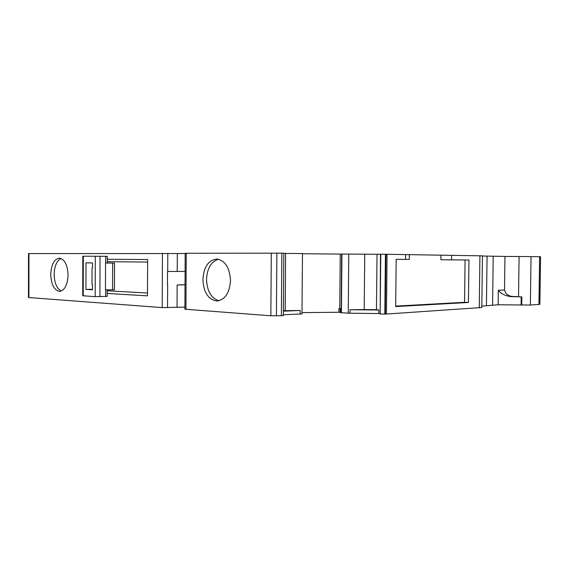 <?xml version="1.0" encoding="UTF-8"?>
<svg xmlns="http://www.w3.org/2000/svg" width="569" height="569" viewBox="0 0 569 569"><rect width="100%" height="100%" fill="white"/><g stroke="black" fill="none" stroke-linecap="round" stroke-linejoin="round"><path stroke-width="0.85" d="M282.949 253.169L283.831 253.191L283.355 315.66L270.844 315.788L184.897 309.202L185.188 253.269L282.949 253.169M50.748 274.478C51.238 284.557 54.133 290.183 59.425 291.364C64.631 290.539 67.512 285.097 68.074 275.055C67.562 265.005 64.71 259.372 59.525 258.155C54.204 258.952 51.281 264.393 50.748 274.478M61.032 258.49C56.744 260.723 54.446 266.043 54.14 274.45C54.453 283.184 56.85 288.703 61.338 291.001M202.877 279.564C203.617 292.331 208.233 299.472 216.718 300.98C224.968 299.955 229.563 293.12 230.502 280.489C229.734 267.85 225.253 260.709 217.052 259.059C208.496 259.948 203.773 266.783 202.877 279.564M218.418 259.244C211.099 261.598 207.137 268.355 206.533 279.507C207.102 291.3 211.277 298.369 219.044 300.717M28.962 253.575L28.912 297.559L28.457 297.473L28.507 253.582L185.188 253.546M28.912 297.559L162.193 307.601L162.442 253.297M107.2 293.455L147.492 295.866L147.648 259.542L107.306 259.258M107.299 261.648L147.634 262.081M147.506 293.014L107.207 290.766M107.214 289.792L107.192 296.392L95.187 296.641L82.725 295.759L82.825 256.199L105.784 256.313L105.557 263.02L114.525 263.077L107.299 262.985M114.525 263.077L114.433 289.82L112.548 289.785L112.634 263.056M283.398 310.774L285.183 310.702L285.624 253.397L283.831 253.369M364.21 309.579L376.458 309.657L377.012 254.272L364.743 254.187L364.21 309.579L350.027 309.785L349.992 313.227L379.872 313.555M519.092 256.512L504.973 256.434L504.525 290.005C505.578 294.088 508.437 296.25 513.096 296.492L521.865 296.904L510.699 296.613C504.838 295.702 500.713 293.583 498.33 290.247L498.138 304.771L530.372 305.048L539.874 304.33L540.55 256.726L539.625 256.697L538.95 304.479M380.782 254.179L380.177 314.003L380.469 254.187L440.954 255.182L440.897 259.756L468.956 260.012L440.897 259.756M395.683 306.122L464.56 302.295L468.429 302.48L395.675 306.57L396.173 259.3L409.282 259.443L396.173 259.322M464.56 302.295L465.079 259.99M184.911 307.118L162.193 307.601M481.822 306.115L498.138 304.771M380.177 314.003L386.443 314.052L481.801 307.509M364.743 254.187L341.642 254.044L341.201 312.73L349.992 313.227M341.201 312.73L340.134 312.545L340.162 309.145L341.144 309.052M340.134 312.253L301.99 312.616M285.183 310.702L300.176 310.489L300.148 314.01L301.983 313.981L302.473 253.561L285.624 253.397M300.148 314.01L283.362 314.757M302.466 253.746L341.642 254.101M377.012 254.272L380.469 254.236M440.954 255.182L482.455 255.837L481.801 307.545M482.455 256.029L504.973 256.434M518.537 296.627L519.084 256.512L539.625 256.697M185.096 271.42L177.215 271.463L177.3 253.44M340.255 254.115L339.757 308.675L341.144 308.86M378.819 313.412L378.854 309.963L376.458 309.657M468.429 302.48L468.956 260.012M185.025 284.813L177.144 284.969L177.037 307.466M341.144 308.995L338.875 308.683L338.847 312.061M338.875 308.683L339.757 308.675M348.783 254.023L348.235 313.256M300.176 310.489L283.39 311.179M378.854 309.963L350.027 309.785M341.229 309.316L340.162 309.138M185.025 284.706L177.144 284.969M167.471 285.055L167.535 271.47L177.215 271.463M105.557 263.02L105.471 289.82L112.548 289.785M85.933 289.393L86.004 262.85L92.527 262.935L92.512 267.963L92.057 267.956L92.014 284.706L92.47 284.728L92.455 289.756L85.933 289.393L92.455 289.315M92.512 267.956L92.057 267.956M105.763 263.02L107.299 263.02L107.306 256.334M105.784 256.313L107.321 256.334M385.419 254.201L384.808 314.131M385.967 254.208L385.355 314.109M387.055 254.222L386.443 314.052M451.637 255.296L451.58 259.841M405.59 259.393L405.64 254.528M479.916 255.766L479.262 307.95M487.071 256.128L486.438 305.617M493.202 256.242L492.569 305.119M498.33 290.247L504.525 290.005M521.865 296.904L521.752 304.977M531.041 256.555L530.372 305.048M186.227 253.255L185.935 309.387M271.299 253.077L270.844 315.788M276.883 253.105L276.413 315.916M281.861 253.155L281.385 315.823M341.941 254.037L341.407 312.751M521.197 296.883L521.09 304.948M513.096 296.492L510.699 296.613M340.34 309.187L340.312 312.601M167.549 307.687L167.656 285.055M167.72 271.47L167.805 253.333M95.3 256.228L95.187 296.641M100.044 256.256L99.924 296.684M105.656 296.513L105.678 289.82M83.323 256.199L83.223 295.837M59.845 291.356L59.425 291.364M217.721 300.944L216.718 300.98M409.282 259.443L409.331 254.635"/></g></svg>
